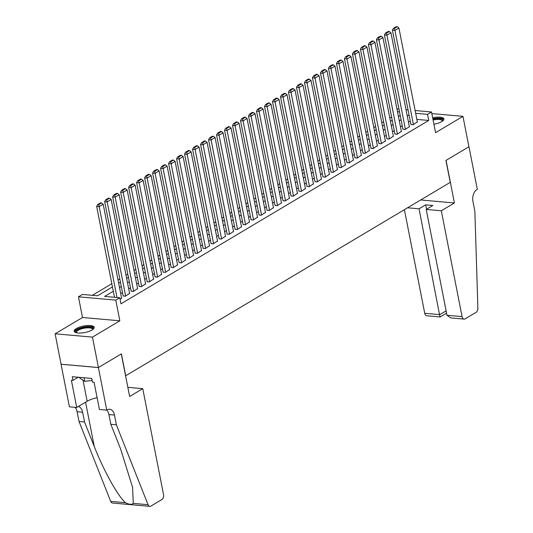 <?xml version="1.0" encoding="UTF-8"?>
<svg xmlns="http://www.w3.org/2000/svg" width="533" height="533" viewBox="0 0 533 533"><rect width="100%" height="100%" fill="white"/><g stroke="black" fill="none" stroke-linecap="round" stroke-linejoin="round"><path stroke-width="0.8" d="M433.922 124.229A10.214 3.291 -11.1 0 0 441.764 121.591A10.214 3.291 -11.1 0 0 443.916 118.926A10.214 3.291 -11.1 0 0 432.663 117.786M76.312 328.575A10.214 3.291 -11.1 0 0 74.16 331.24A10.214 3.291 -11.1 0 0 81.183 332.992A10.214 3.291 -11.1 0 0 92.056 329.974A10.214 3.291 -11.1 0 0 94.208 327.309A10.214 3.291 -11.1 0 0 87.185 325.556A10.214 3.291 -11.1 0 0 76.312 328.575M391.622 117.16L390.396 110.924M415.12 110.531L431.523 111.99L435.581 132.67L462.957 116.354L468.927 146.768L445.941 160.46L450.238 182.359L125.708 375.738L121.411 353.839L98.432 367.53L61.088 364.219L55.119 333.805L92.469 337.123L119.845 320.806L115.788 300.126L78.444 296.814L82.435 294.436L97.579 295.775L112.45 286.914M119.845 320.806L82.495 317.495L55.119 333.805M82.495 317.495L78.444 296.814M391.375 117.14L389.816 118.066M383.6 121.771L381.821 122.83M375.605 126.534L373.826 127.594M367.61 131.298L365.831 132.357M359.615 136.062L357.843 137.121M351.627 140.825L349.848 141.885M343.632 145.589L341.853 146.648M335.637 150.353L333.858 151.412M327.642 155.116L325.87 156.169M319.653 159.873L317.875 160.933M311.658 164.637L309.88 165.696M303.663 169.401L301.885 170.46M295.668 174.164L293.896 175.224M287.68 178.928L285.901 179.987M279.685 183.692L277.906 184.751M271.69 188.455L269.911 189.515M263.695 193.219L261.923 194.279M255.707 197.983L253.928 199.042M247.712 202.747L245.933 203.799M239.717 207.504L237.938 208.563M231.722 212.267L229.95 213.327M223.733 217.031L221.955 218.09M215.738 221.795L213.96 222.854M207.743 226.558L205.965 227.618M199.748 231.322L197.976 232.381M191.76 236.086L189.981 237.145M183.765 240.849L181.986 241.909M175.77 245.613L173.991 246.672M167.775 250.377L166.003 251.429M159.787 255.134L158.008 256.193M151.792 259.897L150.013 260.957M143.797 264.661L142.018 265.72M135.802 269.425L134.03 270.484M127.813 274.189L126.035 275.248M119.818 278.952L118.04 280.012M111.823 283.716L92.362 295.315M462.957 116.354L431.837 113.596M98.432 367.53L92.469 337.123M410.883 124.342L413.008 124.802L417.352 121.904M402.895 129.106L405.013 129.566L409.357 126.667M394.9 133.87L397.025 134.329L401.362 131.431M386.905 138.633L389.03 139.093L393.367 136.195M378.91 143.397L381.035 143.857L385.379 140.959M370.921 148.154L373.04 148.62L377.384 145.722M362.926 152.918L365.052 153.384L369.389 150.486M354.931 157.681L357.057 158.148L361.394 155.25M346.936 162.445L349.062 162.911L353.406 160.013M338.948 167.209L341.067 167.668L345.411 164.77M330.953 171.972L333.078 172.432L337.416 169.534M322.958 176.736L325.083 177.196L329.427 174.298M314.963 181.5L317.088 181.96L321.432 179.061M306.975 186.264L309.093 186.723L313.437 183.825M298.98 191.027L301.105 191.487L305.442 188.589M290.985 195.784L293.11 196.251L297.454 193.352M282.99 200.548L285.115 201.014L289.459 198.116M275.001 205.312L277.12 205.778L281.464 202.88M267.006 210.075L269.132 210.542L273.469 207.643M259.011 214.839L261.137 215.299L265.481 212.401M251.016 219.603L253.142 220.062L257.486 217.164M243.028 224.366L245.147 224.826L249.491 221.928M235.033 229.13L237.158 229.59L241.496 226.692M227.038 233.894L229.163 234.353L233.507 231.455M219.043 238.657L221.168 239.117L225.512 236.219M211.055 243.421L213.173 243.881L217.517 240.983M203.06 248.178L205.185 248.644L209.522 245.746M195.065 252.942L197.19 253.408L201.534 250.51M187.07 257.706L189.195 258.172L193.539 255.274M179.081 262.469L181.2 262.929L185.544 260.031M171.086 267.233L173.212 267.693L177.549 264.794M163.091 271.997L165.217 272.456L169.561 269.558M155.096 276.76L157.222 277.22L161.566 274.322M147.108 281.524L149.227 281.984L153.571 279.085M139.113 286.288L141.238 286.747L145.576 283.849M131.118 291.051L133.243 291.511L137.587 288.613M123.123 295.808L125.248 296.275L129.592 293.377M113.302 291.245L104.641 296.401L119.785 297.747L120.978 303.83L428.719 120.451L416.859 119.399M410.25 121.091L408.471 122.15M402.255 125.855L400.476 126.914M394.26 130.618L392.481 131.678M386.265 135.382L384.493 136.441M378.277 140.146L376.498 141.205M370.282 144.909L368.503 145.969M362.287 149.673L360.515 150.732M354.292 154.437L352.52 155.496M346.303 159.2L344.525 160.26M338.308 163.964L336.53 165.017M330.313 168.721L328.541 169.78M322.318 173.485L320.546 174.544M314.33 178.249L312.551 179.308M306.335 183.012L304.556 184.072M298.34 187.776L296.568 188.835M290.345 192.54L288.573 193.599M282.357 197.303L280.578 198.363M274.362 202.067L272.583 203.126M266.367 206.831L264.595 207.89M258.372 211.594L256.6 212.654M250.383 216.351L248.605 217.411M242.388 221.115L240.61 222.174M234.393 225.879L232.621 226.938M226.398 230.642L224.626 231.702M218.41 235.406L216.631 236.465M210.415 240.17L208.636 241.229M202.42 244.933L200.648 245.993M194.425 249.697L192.653 250.757M186.437 254.461L184.658 255.52M178.442 259.225L176.663 260.284M170.447 263.988L168.675 265.041M162.452 268.745L160.68 269.805M154.463 273.509L152.685 274.568M146.468 278.273L144.69 279.332M138.473 283.036L136.701 284.096M130.478 287.8L128.706 288.859M122.49 292.564L120.711 293.623M120.098 299.346L121.597 298.14M431.523 111.99L427.526 114.368L415.667 113.316M428.719 120.451L427.526 114.368M119.785 297.747L115.788 300.126M396.945 108.919L398.964 109.098M406.033 109.725L408.051 109.905M399.51 111.883L397.491 111.703M118.666 283.21L120.445 282.15M126.661 278.446L128.44 277.387M134.656 273.682L136.435 272.623M142.651 268.918L144.423 267.859M150.639 264.155L152.418 263.095M158.634 259.391L160.413 258.332M166.629 254.627L168.408 253.575M174.624 249.87L176.396 248.811M182.612 245.107L184.391 244.047M190.607 240.343L192.386 239.284M198.602 235.579L200.381 234.52M206.597 230.816L208.37 229.756M214.586 226.052L216.365 224.993M222.581 221.288L224.36 220.229M230.576 216.525L232.355 215.465M238.571 211.761L240.343 210.702M246.559 206.997L248.338 205.945M254.554 202.24L256.333 201.181M262.549 197.476L264.328 196.417M270.544 192.713L272.316 191.653M278.532 187.949L280.311 186.89M286.527 183.185L288.306 182.126M294.522 178.422L296.301 177.362M302.517 173.658L304.29 172.599M310.506 168.894L312.285 167.835M318.501 164.131L320.28 163.071M326.496 159.367L328.275 158.314M334.491 154.61L336.263 153.551M342.479 149.846L344.258 148.787M350.474 145.083L352.253 144.023M358.469 140.319L360.248 139.26M366.464 135.555L368.236 134.496M374.452 130.792L376.231 129.732M382.447 126.028L384.226 124.969M390.442 121.264L392.221 120.205M398.437 116.5L400.21 115.441M409.058 115.015L407.279 116.067M401.063 119.772L399.284 120.831M393.068 124.535L391.289 125.595M385.073 129.299L383.3 130.358M377.084 134.063L375.305 135.122M369.089 138.827L367.31 139.886M361.094 143.59L359.315 144.65M353.099 148.354L351.327 149.413M345.111 153.118L343.332 154.177M337.116 157.881L335.337 158.941M329.121 162.645L327.342 163.698M321.126 167.402L319.354 168.461M313.137 172.166L311.359 173.225M305.142 176.929L303.364 177.989M297.147 181.693L295.369 182.752M289.153 186.457L287.38 187.516M281.164 191.22L279.385 192.28M273.169 195.984L271.39 197.043M265.174 200.748L263.395 201.807M257.179 205.511L255.407 206.571M249.191 210.275L247.412 211.328M241.196 215.032L239.417 216.092M233.201 219.796L231.422 220.855M225.206 224.56L223.434 225.619M217.217 229.323L215.439 230.383M209.222 234.087L207.444 235.146M201.227 238.851L199.449 239.91M193.232 243.614L191.46 244.674M185.244 248.378L183.465 249.437M177.249 253.142L175.47 254.201M169.254 257.905L167.475 258.965M161.259 262.669L159.487 263.722M153.271 267.426L151.492 268.485M145.276 272.19L143.497 273.249M137.281 276.953L135.502 278.013M129.286 281.717L127.514 282.776M121.297 286.481L119.519 287.54M117.007 297.501L99.185 206.644L96.66 206.418L114.488 297.274M121.651 298.42L103.182 204.266L99.185 206.644L98.718 204.639L101.517 202.973L100.504 202.88L97.706 204.552L98.718 204.639M96.66 206.418L97.706 204.552M101.517 202.973L103.182 204.266M76.292 332.725A8.841 2.845 168.9 0 1 75.779 331.333A8.841 2.845 168.9 0 1 85.64 327.162A8.841 2.845 168.9 0 1 92.975 329.161A8.841 2.845 168.9 0 1 92.795 329.487M92.509 329.687A8.182 2.638 -11.1 0 0 92.529 329.281A8.182 2.638 -11.1 0 0 84.827 328.115A8.182 2.638 -11.1 0 0 76.532 331.859A8.182 2.638 -11.1 0 0 76.466 332.432A8.182 2.638 -11.1 0 0 76.632 332.799M94.168 327.888A10.147 3.271 -11.1 0 0 84.141 326.962A10.147 3.271 -11.1 0 0 74.507 331.493A10.147 3.271 -11.1 0 0 74.42 331.766M79.524 377.357L79.644 377.964L84.767 381.368L92.142 380.442M84.061 377.757L84.767 381.368M432.936 119.192A8.841 2.845 168.9 0 1 442.683 120.778A8.841 2.845 168.9 0 1 442.503 121.104M443.876 119.505A10.147 3.271 -11.1 0 0 432.856 118.779M442.217 121.304A8.182 2.638 -11.1 0 0 442.237 120.898A8.182 2.638 -11.1 0 0 433.096 120.012M142.757 388.677L163.518 494.504A3.931 2.485 95.1 0 1 161.839 499.588L150.926 506.084A3.931 2.485 95.1 0 1 149.866 506.35A3.931 2.485 95.1 0 1 148.054 504.698L116.361 424.781L114.455 415.054A9.168 5.803 95.1 0 0 109.665 409.257A9.168 5.803 95.1 0 0 107.186 409.87L106.747 410.13L98.392 367.557L121.291 353.912L129.646 396.485L142.757 388.677L127.853 387.351M149.866 506.35L112.516 503.039A3.931 2.485 -84.9 0 1 110.711 501.386L79.017 421.47L84.54 421.963L94.261 446.461C103.282 469.859 118.02 496.416 125.475 502.692C129.079 504.564 131.684 504.791 133.283 503.385L132.577 487.322L120.551 448.799L110.837 424.295L108.925 414.561A9.168 5.803 95.1 0 0 106.793 410.104M110.837 424.295L116.361 424.781M79.017 421.47L77.105 411.736A9.168 5.803 95.1 0 0 75.006 407.319M78.331 406.506A9.168 5.803 95.1 0 1 82.635 412.229L84.54 421.963M98.392 367.557L61.048 364.246L69.403 406.819L76.719 407.465L71.375 380.222L72.988 380.362L78.224 377.244M106.747 410.13L99.431 409.484L94.081 382.234L92.469 382.094L91.749 378.443L72.275 376.711L72.988 380.362M76.719 407.465L87.152 401.249A14.731 4.744 168.9 0 1 97.119 397.698M404.394 209.676L424.728 313.291L439.812 314.63L446.121 310.872M441.304 210.775L462.071 316.609A3.931 2.485 95.1 0 0 464.123 319.094A3.931 2.485 95.1 0 0 465.182 318.827L476.096 312.325A3.931 2.485 95.1 0 0 477.881 308.161L474.863 211.161L472.951 201.427A9.168 5.803 -84.9 0 1 476.875 189.581L477.315 189.315L468.967 146.742L446.061 160.386L454.416 202.966L441.304 210.775L426.22 209.436L432.849 205.485L425.687 204.845L419.051 208.803L439.898 316.582M419.051 208.803L407.572 207.783M454.416 202.966L420.677 199.968M426.22 209.436L446.98 315.269L462.071 316.609M446.561 313.111L440.105 316.955L426.773 315.776A3.931 2.485 -84.9 0 1 424.728 313.291M425.687 204.845L426.547 209.242M464.123 319.094L450.798 317.908L446.98 315.269M125.648 296.035L107.18 201.88L104.655 201.661L123.183 296.088M129.646 293.656L111.17 199.502L107.18 201.88L106.707 199.875L109.505 198.209L108.499 198.116L105.701 199.788L106.707 199.875M104.655 201.661L105.701 199.788M109.505 198.209L111.17 199.502M133.643 291.271L115.168 197.117L112.65 196.897L131.171 291.324M137.641 288.893L119.165 194.738L115.168 197.117L114.702 195.111L117.5 193.446L116.494 193.359L113.696 195.025L114.702 195.111M112.65 196.897L113.696 195.025M117.5 193.446L119.165 194.738M141.638 286.507L123.163 192.353L120.638 192.133L139.166 286.561M145.629 284.129L127.16 189.975L123.163 192.353L122.697 190.348L125.495 188.682L124.482 188.595L121.684 190.261L122.697 190.348M120.638 192.133L121.684 190.261M125.495 188.682L127.16 189.975M149.626 281.744L131.158 187.589L128.633 187.369L147.161 281.804M153.624 279.365L135.155 185.211L131.158 187.589L130.692 185.584L133.49 183.918L132.477 183.832L129.679 185.497L130.692 185.584M128.633 187.369L129.679 185.497M133.49 183.918L135.155 185.211M157.621 276.98L139.153 182.832L136.628 182.606L155.156 277.04M161.619 274.602L143.144 180.447L139.153 182.832L138.68 180.827L141.478 179.155L140.472 179.068L137.674 180.734L138.68 180.827M136.628 182.606L137.674 180.734M141.478 179.155L143.144 180.447M165.616 272.223L147.141 178.069L144.623 177.842L163.145 272.276M169.614 269.838L151.139 175.683L147.141 178.069L146.675 176.063L149.473 174.391L148.467 174.304L145.669 175.97L146.675 176.063M144.623 177.842L145.669 175.97M149.473 174.391L151.139 175.683M173.611 267.459L155.136 173.305L152.611 173.078L171.14 267.513M177.602 265.074L159.134 170.92L155.136 173.305L154.67 171.3L157.468 169.634L156.455 169.541L153.657 171.206L154.67 171.3M152.611 173.078L153.657 171.206M157.468 169.634L159.134 170.92M181.6 262.696L163.131 168.541L160.606 168.315L179.135 262.749M185.597 260.311L167.129 166.156L163.131 168.541L162.665 166.536L165.457 164.87L164.45 164.777L161.652 166.443L162.665 166.536M160.606 168.315L161.652 166.443M165.457 164.87L167.129 166.156M189.595 257.932L171.126 163.778L168.601 163.551L187.13 257.985M193.592 255.547L175.117 161.399L171.126 163.778L170.653 161.772L173.452 160.107L172.445 160.013L169.647 161.679L170.653 161.772M168.601 163.551L169.647 161.679M173.452 160.107L175.117 161.399M197.59 253.168L179.115 159.014L176.596 158.787L195.118 253.222M201.587 250.783L183.112 156.635L179.115 159.014L178.648 157.008L181.447 155.343L180.44 155.25L177.642 156.922L178.648 157.008M176.596 158.787L177.642 156.922M181.447 155.343L183.112 156.635M205.585 248.405L187.11 154.25L184.585 154.03L203.113 248.458M209.576 246.026L191.107 151.872L187.11 154.25L186.643 152.245L189.442 150.579L188.429 150.486L185.631 152.158L186.643 152.245M184.585 154.03L185.631 152.158M189.442 150.579L191.107 151.872M213.573 243.641L195.105 149.487L192.58 149.267L211.108 243.694M217.571 241.262L199.102 147.108L195.105 149.487L194.638 147.481L197.43 145.815L196.424 145.729L193.626 147.394L194.638 147.481M192.58 149.267L193.626 147.394M197.43 145.815L199.102 147.108M221.568 238.877L203.1 144.723L200.575 144.503L219.103 238.931M225.566 236.499L207.09 142.344L203.1 144.723L202.627 142.717L205.425 141.052L204.419 140.965L201.621 142.631L202.627 142.717M200.575 144.503L201.621 142.631M205.425 141.052L207.09 142.344M229.563 234.114L211.088 139.959L208.57 139.739L227.091 234.174M233.561 231.735L215.085 137.581L211.088 139.959L210.622 137.954L213.42 136.288L212.407 136.201L209.616 137.867L210.622 137.954M208.57 139.739L209.616 137.867M213.42 136.288L215.085 137.581M237.558 229.35L219.083 135.202L216.558 134.976L235.086 229.41M241.549 226.971L223.08 132.817L219.083 135.202L218.617 133.197L221.415 131.524L220.402 131.438L217.604 133.103L218.617 133.197M216.558 134.976L217.604 133.103M221.415 131.524L223.08 132.817M245.546 224.593L227.078 130.438L224.553 130.212L243.081 224.646M249.544 222.208L231.075 128.053L227.078 130.438L226.612 128.433L229.403 126.761L228.397 126.674L225.599 128.34L226.612 128.433M224.553 130.212L225.599 128.34M229.403 126.761L231.075 128.053M253.541 219.829L235.073 125.675L232.548 125.448L251.076 219.882M257.539 217.444L239.064 123.29L235.073 125.675L234.6 123.669L237.398 121.997L236.392 121.91L233.594 123.576L234.6 123.669M232.548 125.448L233.594 123.576M237.398 121.997L239.064 123.29M261.536 215.066L243.061 120.911L240.543 120.685L259.065 215.119M265.534 212.68L247.059 118.526L243.061 120.911L242.595 118.906L245.393 117.24L244.381 117.147L241.589 118.812L242.595 118.906M240.543 120.685L241.589 118.812M245.393 117.24L247.059 118.526M269.531 210.302L251.056 116.147L248.531 115.921L267.06 210.355M273.522 207.917L255.054 113.769L251.056 116.147L250.59 114.142L253.388 112.476L252.376 112.383L249.577 114.049L250.59 114.142M248.531 115.921L249.577 114.049M253.388 112.476L255.054 113.769M277.52 205.538L259.051 111.384L256.526 111.157L275.055 205.591M281.517 203.153L263.049 109.005L259.051 111.384L258.585 109.378L261.377 107.713L260.37 107.619L257.572 109.292L258.585 109.378M256.526 111.157L257.572 109.292M261.377 107.713L263.049 109.005M285.515 200.774L267.046 106.62L264.521 106.4L283.05 200.828M289.512 198.396L271.037 104.241L267.046 106.62L266.573 104.615L269.372 102.949L268.365 102.856L265.567 104.528L266.573 104.615M264.521 106.4L265.567 104.528M269.372 102.949L271.037 104.241M293.51 196.011L275.035 101.856L272.516 101.636L291.038 196.064M297.507 193.632L279.032 99.478L275.035 101.856L274.568 99.851L277.367 98.185L276.354 98.099L273.562 99.764L274.568 99.851M272.516 101.636L273.562 99.764M277.367 98.185L279.032 99.478M301.505 191.247L283.03 97.093L280.505 96.873L299.033 191.3M305.496 188.869L287.027 94.714L283.03 97.093L282.563 95.087L285.362 93.422L284.349 93.335L281.551 95.001L282.563 95.087M280.505 96.873L281.551 95.001M285.362 93.422L287.027 94.714M309.493 186.483L291.025 92.329L288.5 92.109L307.028 186.537M313.491 184.105L295.022 89.95L291.025 92.329L290.558 90.324L293.35 88.658L292.344 88.571L289.546 90.237L290.558 90.324M288.5 92.109L289.546 90.237M293.35 88.658L295.022 89.95M317.488 181.72L299.02 87.572L296.495 87.345L315.023 181.78M321.486 179.341L303.011 85.187L299.02 87.572L298.547 85.56L301.345 83.894L300.339 83.808L297.541 85.473L298.547 85.56M296.495 87.345L297.541 85.473M301.345 83.894L303.011 85.187M325.483 176.956L307.008 82.808L304.49 82.582L323.011 177.016M329.481 174.577L311.005 80.423L307.008 82.808L306.542 80.803L309.34 79.131L308.327 79.044L305.536 80.71L306.542 80.803M304.49 82.582L305.536 80.71M309.34 79.131L311.005 80.423M333.478 172.199L315.003 78.045L312.478 77.818L331.006 172.252M337.469 169.814L319 75.659L315.003 78.045L314.537 76.039L317.335 74.367L316.322 74.28L313.524 75.946L314.537 76.039M312.478 77.818L313.524 75.946M317.335 74.367L319 75.659M341.466 167.435L322.998 73.281L320.473 73.054L339.001 167.489M345.464 165.05L326.995 70.896L322.998 73.281L322.532 71.275L325.323 69.61L324.317 69.517L321.519 71.182L322.532 71.275M320.473 73.054L321.519 71.182M325.323 69.61L326.995 70.896M349.461 162.672L330.993 68.517L328.468 68.291L346.996 162.725M353.459 160.286L334.984 66.132L330.993 68.517L330.52 66.512L333.318 64.846L332.312 64.753L329.514 66.418L330.52 66.512M328.468 68.291L329.514 66.418M333.318 64.846L334.984 66.132M357.456 157.908L338.981 63.753L336.463 63.527L354.985 157.961M361.454 155.523L342.979 61.375L338.981 63.753L338.515 61.748L341.313 60.082L340.301 59.989L337.509 61.661L338.515 61.748M336.463 63.527L337.509 61.661M341.313 60.082L342.979 61.375M365.451 153.144L346.976 58.99L344.451 58.77L362.98 153.198M369.442 150.766L350.974 56.611L346.976 58.99L346.51 56.984L349.308 55.319L348.296 55.225L345.497 56.898L346.51 56.984M344.451 58.77L345.497 56.898M349.308 55.319L350.974 56.611M373.44 148.381L354.971 54.226L352.446 54.006L370.975 148.434M377.437 146.002L358.969 51.848L354.971 54.226L354.505 52.221L357.297 50.555L356.291 50.468L353.492 52.134L354.505 52.221M352.446 54.006L353.492 52.134M357.297 50.555L358.969 51.848M381.435 143.617L362.966 49.462L360.441 49.243L378.97 143.67M385.432 141.238L366.957 47.084L362.966 49.462L362.493 47.457L365.292 45.791L364.286 45.705L361.487 47.37L362.493 47.457M360.441 49.243L361.487 47.37M365.292 45.791L366.957 47.084M389.43 138.853L370.955 44.699L368.436 44.479L386.958 138.906M393.427 136.475L374.952 42.32L370.955 44.699L370.488 42.693L373.287 41.028L372.274 40.941L369.482 42.607L370.488 42.693M368.436 44.479L369.482 42.607M373.287 41.028L374.952 42.32M397.425 134.089L378.95 39.942L376.425 39.715L394.953 134.149M401.416 131.711L382.947 37.557L378.95 39.942L378.483 37.93L381.282 36.264L380.269 36.177L377.471 37.843L378.483 37.93M376.425 39.715L377.471 37.843M381.282 36.264L382.947 37.557M405.413 129.326L386.945 35.178L384.42 34.951L402.948 129.386M409.411 126.947L390.942 32.793L386.945 35.178L386.478 33.173L389.27 31.5L388.264 31.414L385.466 33.079L386.478 33.173M384.42 34.951L385.466 33.079M389.27 31.5L390.942 32.793M413.408 124.569L394.94 30.414L392.415 30.188L410.943 124.622M417.406 122.184L398.931 28.029L394.94 30.414L394.467 28.409L397.265 26.737L396.259 26.65L393.461 28.316L394.467 28.409M392.415 30.188L393.461 28.316M397.265 26.737L398.931 28.029M108.925 414.561L114.455 415.054M82.635 412.229L77.105 411.736M110.711 501.386L125.475 502.692M133.283 503.385L148.054 504.698M94.261 446.461L85.573 402.188M83.021 380.209L87.152 401.249"/></g></svg>
